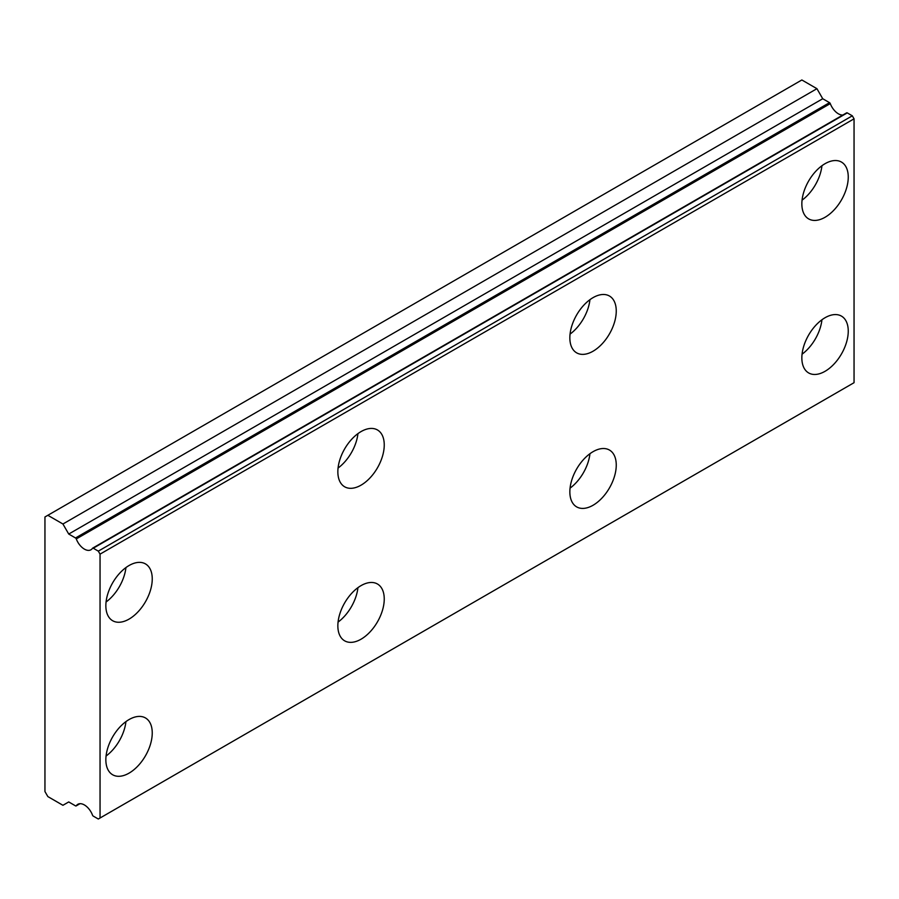 <?xml version="1.0" encoding="UTF-8"?>
<svg xmlns="http://www.w3.org/2000/svg" width="899" height="899" viewBox="0 0 899 899"><rect width="100%" height="100%" fill="white"/><g stroke="black" fill="none" stroke-linecap="round" stroke-linejoin="round"><path stroke-width="1.35" d="M79.887 803.706L76.28 805.785A13.125 7.574 60 0 1 77.831 804.302A13.125 7.574 60 0 1 92.507 815.146A1.225 0.708 60 0 0 93.26 816.101L98.306 819.023L100.047 818.011L100.047 554.144L98.306 551.132L93.26 548.21L847.263 112.892A1.225 0.708 -120 0 0 846.644 112.836L92.642 548.154A1.225 0.708 60 0 0 92.507 548.289A13.125 7.574 60 0 1 90.956 549.772A13.125 7.574 60 0 1 84.394 549.12A13.125 7.574 60 0 1 76.28 538.928L830.283 103.61A1.225 0.708 -120 0 0 829.519 102.655L75.516 537.973A1.225 0.708 60 0 1 76.28 538.928M842.79 115.061A13.125 7.574 60 0 1 838.385 113.802A13.125 7.574 60 0 1 830.283 103.61M825.046 371.309A32.813 18.946 120 0 0 846.487 342.395A32.813 18.946 120 0 0 841.453 316.111A32.813 18.946 120 0 0 825.046 317.729A32.813 18.946 120 0 0 803.616 346.643A32.813 18.946 120 0 0 808.651 372.939A32.813 18.946 120 0 0 825.046 371.309M802.054 354.206A32.813 18.946 120 0 0 821.944 319.774M593.048 505.26A32.813 18.946 120 0 0 614.489 476.346A32.813 18.946 120 0 0 609.455 450.051A32.813 18.946 120 0 0 593.048 451.68A32.813 18.946 120 0 0 571.618 480.594A32.813 18.946 120 0 0 576.641 506.879A32.813 18.946 120 0 0 593.048 505.26M570.056 488.146A32.813 18.946 120 0 0 589.946 453.714M129.051 619.108A32.813 18.946 120 0 0 150.481 590.194A32.813 18.946 120 0 0 145.458 563.898A32.813 18.946 120 0 0 129.051 565.527A32.813 18.946 120 0 0 107.622 594.441A32.813 18.946 120 0 0 112.645 620.726A32.813 18.946 120 0 0 129.051 619.108M106.06 602.004A32.813 18.946 120 0 0 125.939 567.561M361.05 485.157A32.813 18.946 120 0 0 382.48 456.254A32.813 18.946 120 0 0 377.456 429.958A32.813 18.946 120 0 0 361.05 431.587A32.813 18.946 120 0 0 339.62 460.49A32.813 18.946 120 0 0 344.643 486.786A32.813 18.946 120 0 0 361.05 485.157M338.058 468.053A32.813 18.946 120 0 0 357.937 433.621M593.048 351.217A32.813 18.946 120 0 0 614.489 322.303A32.813 18.946 120 0 0 609.455 296.018A32.813 18.946 120 0 0 593.048 297.636A32.813 18.946 120 0 0 571.618 326.551A32.813 18.946 120 0 0 576.641 352.846A32.813 18.946 120 0 0 593.048 351.217M570.056 334.113A32.813 18.946 120 0 0 589.946 299.682M825.046 217.277A32.813 18.946 120 0 0 846.487 188.363A32.813 18.946 120 0 0 841.453 162.067A32.813 18.946 120 0 0 825.046 163.697A32.813 18.946 120 0 0 803.616 192.611A32.813 18.946 120 0 0 808.651 218.895A32.813 18.946 120 0 0 825.046 217.277M802.054 200.174A32.813 18.946 120 0 0 821.944 165.731M129.051 773.14A32.813 18.946 120 0 0 150.481 744.226A32.813 18.946 120 0 0 145.458 717.941A32.813 18.946 120 0 0 129.051 719.571A32.813 18.946 120 0 0 107.622 748.474A32.813 18.946 120 0 0 112.645 774.769A32.813 18.946 120 0 0 129.051 773.14M106.06 756.037A32.813 18.946 120 0 0 125.939 721.605M361.05 639.2A32.813 18.946 120 0 0 382.48 610.286A32.813 18.946 120 0 0 377.456 584.002A32.813 18.946 120 0 0 361.05 585.62A32.813 18.946 120 0 0 339.62 614.534A32.813 18.946 120 0 0 344.643 640.83A32.813 18.946 120 0 0 361.05 639.2M338.058 622.097A32.813 18.946 120 0 0 357.937 587.654M75.516 537.973L68.729 534.051L62.93 524.005L47.849 515.296L44.95 516.97L44.95 791.558L47.849 796.581L62.93 805.29L68.729 801.942L75.516 805.864A1.225 0.708 60 0 0 76.28 805.785M47.849 515.296L801.852 79.977L816.933 88.686L822.731 98.733L829.519 102.655M846.644 112.836A1.225 0.708 -120 0 0 846.498 112.971L92.844 548.098M847.263 112.892L852.308 115.814L854.05 118.825L854.05 382.693L100.047 818.011M92.642 548.154A1.225 0.708 60 0 1 93.26 548.21M100.047 554.144L854.05 118.825M816.933 88.686L62.93 524.005M98.306 551.132L852.308 115.814M822.731 98.733L68.729 534.051M79.989 803.695L76.134 805.92"/></g></svg>
